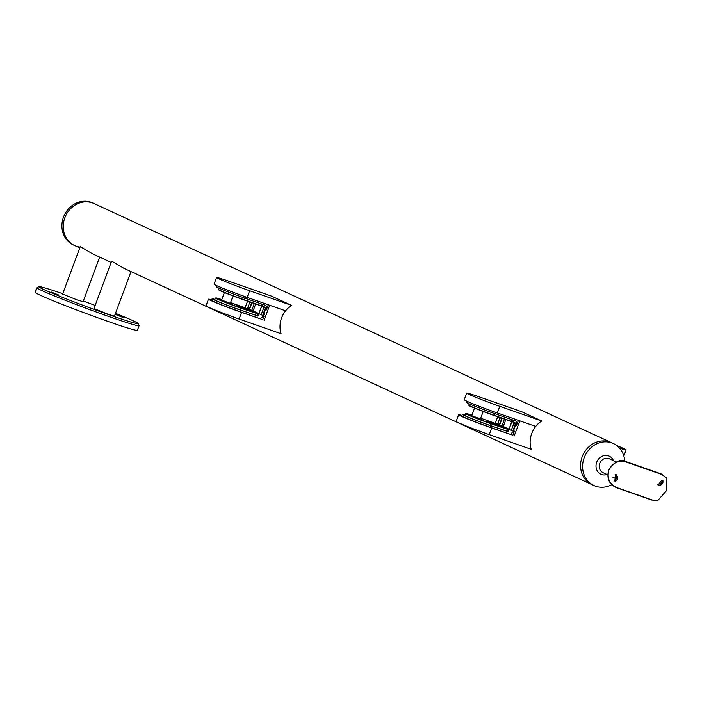 <?xml version="1.0" encoding="UTF-8"?>
<svg xmlns="http://www.w3.org/2000/svg" width="702" height="702" viewBox="0 0 702 702"><rect width="100%" height="100%" fill="white"/><g stroke="black" fill="none" stroke-linecap="round" stroke-linejoin="round"><path stroke-width="1.05" d="M93.963 308.661L111.644 261.118L123.885 268.304M62.583 294.164L80.265 246.613L92.506 253.799L111.153 262.425M114.461 316.154L108.74 314.505L93.998 308.547M83.082 301.658L77.36 300L62.618 294.05M62.75 293.717A52.922 2.062 20.4 0 0 38.979 286.653A52.922 2.062 20.4 0 0 110.258 315.207A52.922 2.062 20.4 0 0 138.11 323.517A52.922 2.062 20.4 0 0 115.505 313.338M138.11 323.517L139.075 325.623A54.563 2.124 -159.6 0 1 139.084 325.71A54.563 2.124 -159.6 0 1 110.363 317.05A54.563 2.124 -159.6 0 1 36.811 287.671A54.563 2.124 -159.6 0 1 36.881 287.609L38.979 286.653M123.052 317.497L115.33 314.417L123.052 317.497M58.696 294.998L50.974 291.909L58.696 294.998M36.811 287.671L35.1 292.278A54.563 2.124 20.4 0 0 108.652 321.648A54.563 2.124 20.4 0 0 137.373 330.309L139.084 325.71M95.156 305.449A52.922 2.062 20.4 0 0 83.31 301.035M216.532 277.501A24.552 0.956 20.4 0 0 218.857 278.826A24.552 0.956 20.4 0 0 249.631 290.725L247.157 297.367A24.552 0.956 -159.6 0 1 216.383 285.468A24.552 0.956 -159.6 0 1 214.057 284.143L216.532 277.501A24.552 0.956 20.4 0 1 229.457 281.405L271.428 296.077L291.602 305.396A23.131 20.63 114.8 0 0 285.6 310.81A23.131 20.63 114.8 0 0 281.599 317.901A23.131 20.63 114.8 0 0 281.072 333.704L239.101 319.033A24.552 0.956 -159.6 0 1 208.327 307.143A24.552 0.956 -159.6 0 1 206.002 305.818L208.476 299.166A24.552 0.956 20.4 0 0 210.802 300.491A24.552 0.956 20.4 0 0 241.576 312.39L239.101 319.033M258.09 315.9L240.795 310.231A21.279 0.825 -159.6 0 1 214.128 299.93A21.279 0.825 -159.6 0 1 212.109 298.78A21.279 0.825 -159.6 0 1 214.97 299.394M261.486 317.471L264.084 316.067L262.75 319.647L240.224 311.767A21.279 0.825 -159.6 0 1 213.557 301.456A21.279 0.825 -159.6 0 1 211.539 300.316L212.109 298.78M214.891 299.596A19.094 0.746 20.4 0 0 214.154 299.543A19.094 0.746 20.4 0 0 215.962 300.57A19.094 0.746 20.4 0 0 239.9 309.819L258.029 316.075M266.962 308.178L266.321 309.915L265.47 309.521L263.189 315.654L265.47 309.521M251.86 302.659L249.429 309.205L248.859 308.941L249.245 307.906L247.946 308.608L262.741 315.444L263.241 315.18M255.686 304.001L253.115 310.907L258.854 313.557M261.17 314.724L264.092 306.853L265.084 308.406L262.829 315.4M248.859 308.941L248.043 308.652M262.75 319.647L241.576 312.39M211.706 299.868A24.552 0.956 20.4 0 0 208.476 299.166M248.929 301.878L251.72 302.974L249.008 301.667M264.084 316.067L263.189 315.654L264.04 314.742M249.245 307.906L247.499 308.406L249.78 302.272M246.016 308.301L247.499 308.406M247.157 297.367L285.6 310.81L269.682 305.238L264.101 320.27M245.068 307.862L247.56 301.158M266.365 309.793L265.365 309.459M216.962 285.732L216.558 286.82A21.279 0.825 20.4 0 0 218.576 287.969A21.279 0.825 20.4 0 0 245.244 298.28L265.926 305.51L267.006 308.196L264.54 307.055L265.084 308.406M260.96 305.405L261.943 306.95L261.855 305.818L258.924 313.689M264.092 306.853L261.855 305.818M267.006 308.196L268.287 304.756M249.631 290.725L291.602 305.396M250.079 310.889L249.561 310.644L250.079 310.889M252.097 311.548L250.842 310.986M253.633 312.258L252.369 311.688M466.672 393.102A24.552 0.956 20.4 0 0 468.997 394.427A24.552 0.956 20.4 0 0 499.763 406.318L497.297 412.96A24.552 0.956 -159.6 0 1 466.523 401.07A24.552 0.956 -159.6 0 1 464.197 399.745L466.672 393.102A24.552 0.956 20.4 0 1 479.598 396.999L521.568 411.67L541.733 420.998A23.131 20.63 114.8 0 0 535.74 426.404A23.131 20.63 114.8 0 0 531.739 433.494A23.131 20.63 114.8 0 0 531.212 449.306L489.241 434.626A24.552 0.956 -159.6 0 1 458.467 422.736A24.552 0.956 -159.6 0 1 456.142 421.411L458.608 414.768A24.552 0.956 20.4 0 0 460.933 416.093A24.552 0.956 20.4 0 0 491.707 427.983L489.241 434.626M508.23 431.502L490.935 425.833A21.279 0.825 -159.6 0 1 464.268 415.523A21.279 0.825 -159.6 0 1 462.249 414.373A21.279 0.825 -159.6 0 1 465.11 414.996M511.618 433.064L514.224 431.669L512.89 435.24L490.365 427.369A21.279 0.825 -159.6 0 1 463.697 417.058A21.279 0.825 -159.6 0 1 461.679 415.909L462.249 414.373M465.031 415.198A19.094 0.746 20.4 0 0 464.294 415.136A19.094 0.746 20.4 0 0 466.102 416.163A19.094 0.746 20.4 0 0 490.04 425.421L508.169 431.677M517.102 423.771L516.453 425.509L515.601 425.122L513.32 431.247L515.601 425.122M499.543 424.885L502.009 418.26L499.57 424.798L498.999 424.534L499.385 423.508L498.078 424.21L512.872 431.046L513.373 430.774M505.826 419.594L503.255 426.509L508.985 429.15M511.31 430.317L514.233 422.446L515.224 423.999L512.969 430.993M498.999 424.534L498.183 424.254M512.89 435.24L491.707 427.983M461.846 415.461A24.552 0.956 20.4 0 0 458.608 414.768M499.061 417.471L501.86 418.567L499.14 417.26M514.224 431.669L513.32 431.247L514.171 430.344M499.385 423.508L497.63 423.999L499.912 417.865M496.156 423.903L497.63 423.999M497.297 412.96L535.74 426.404L519.822 420.84L514.233 435.863M495.208 423.464L497.7 416.76M516.505 425.386L515.505 425.061M467.102 401.333L466.698 402.421A21.279 0.825 20.4 0 0 468.708 403.562A21.279 0.825 20.4 0 0 495.384 413.873L516.067 421.112L517.146 423.797L514.68 422.657L515.224 423.999M511.091 420.998L512.083 422.551L511.995 421.411L509.064 429.282M514.233 422.446L511.995 421.411M517.146 423.797L518.427 420.349M499.763 406.318L541.733 420.998M500.219 426.483L499.701 426.246L500.21 426.5M502.237 427.149L500.974 426.579M503.764 427.86L502.509 427.29M619.524 448.13A24.552 0.956 20.4 0 0 626.149 449.885A24.552 0.956 20.4 0 0 623.824 448.56A24.552 0.956 20.4 0 0 616.742 445.559M615.101 474.727A3.273 2.878 -91.1 0 1 615.25 481.195M614.812 481.089L615.698 481.23L616.435 474.833L615.531 474.684L614.812 481.089M662.662 480.466A3.273 2.826 -40.9 0 1 662.1 484.029A3.273 2.826 -40.9 0 1 658.52 485.091A3.273 2.826 -40.9 0 1 657.756 484.67M659.117 485.784L663.004 480.782L661.933 480.08L658.028 485.038L659.117 485.784M608.783 470.164C606.774 478.641 609.626 484.52 617.356 487.802L652.29 500.017L657.818 500.491L666.707 490.417L666.9 478.132L661.793 474.473L626.86 462.258C618.795 459.871 612.776 462.513 608.783 470.164L608.809 470.094M624.736 461.302A23.131 20.63 114.8 0 0 613.381 443.55A23.131 20.63 114.8 0 0 611.732 442.883A23.131 20.63 114.8 0 0 584.555 456.809A23.131 20.63 114.8 0 0 593.971 485.547A23.131 20.63 114.8 0 0 595.621 486.214A23.131 20.63 114.8 0 0 611.775 484.678M80.081 247.104A23.131 20.63 -65.2 0 1 74.649 245.551L73.306 244.928A23.131 20.63 -65.2 0 1 62.996 218.647A23.131 20.63 -65.2 0 1 86.486 201.29A23.131 20.63 -65.2 0 1 92.708 202.931L94.059 203.554A23.131 20.63 114.8 0 0 64.856 217.734A23.131 20.63 114.8 0 0 74.649 245.551A23.131 20.63 -65.2 0 1 64.347 219.27A23.131 20.63 -65.2 0 1 87.829 201.904A23.131 20.63 -65.2 0 1 94.059 203.554L611.363 442.62A23.131 20.63 114.8 0 0 609.722 441.953A23.131 20.63 114.8 0 0 582.537 455.87A23.131 20.63 114.8 0 0 591.953 484.617L593.971 485.547M613.381 443.55L611.363 442.62A23.131 20.63 114.8 0 0 582.169 456.8A23.131 20.63 114.8 0 0 591.953 484.617L123.877 268.296M240.795 310.231L240.224 311.767M251.606 302.948L249.298 309.143M251.755 310.372L254.299 303.518M251.983 302.702L249.517 309.336M263.048 315.277L265.874 307.669M245.244 298.28L245.761 296.876M258.52 314.101L240.847 308.178A18.822 0.737 -159.6 0 1 217.251 299.061A18.822 0.737 -159.6 0 1 215.47 298.043L221.779 299.578A18.603 0.728 20.4 0 0 217.515 298.92A18.603 0.728 20.4 0 0 240.839 307.932L258.45 314.048L237.373 305.861L250.158 310.214L230.546 302.615L243.884 307.318M230.282 303.308L221.595 300.079M230.923 303.843L230.203 303.527M221.507 300.289L220.761 300.061M258.547 314.356L257.888 316.111M257.441 315.953L258.073 313.961M240.839 307.932L240.198 309.924M258.003 316.146L258.485 314.066L251.07 310.723M243.901 307.327L250.158 310.214M251.079 310.723L237.355 306.054M219.129 288.224L218.629 289.557A18.822 0.737 20.4 0 0 220.41 290.575A18.822 0.737 20.4 0 0 244.006 299.693L261.241 305.721L261.846 304.089M243.84 299.859L261.451 305.975L243.848 299.859A18.603 0.728 -159.6 0 1 220.516 290.847L243.84 299.859L244.612 298.06M220.489 290.83A18.603 0.728 -159.6 0 1 218.892 289.803M262.302 304.247L261.714 305.835M490.935 425.833L490.365 427.369M501.737 418.55L499.438 424.736M501.895 425.965L504.44 419.112M502.114 418.304L499.648 424.929M513.18 430.879L516.014 423.271M495.384 413.873L495.902 412.478M508.66 429.694L490.988 423.771A18.822 0.737 -159.6 0 1 467.392 414.654A18.822 0.737 -159.6 0 1 465.61 413.636L471.911 415.172A18.603 0.728 20.4 0 0 467.655 414.513A18.603 0.728 20.4 0 0 490.97 423.525L508.59 429.65L487.513 421.454L500.298 425.816L494.015 422.911L480.677 418.208L494.015 422.911L500.508 426.14M480.422 418.901L471.726 415.672M481.063 419.436L480.343 419.12M471.647 415.891L470.893 415.663M508.678 429.949L508.029 431.712M507.572 431.546L508.213 429.554M490.97 423.525L490.338 425.526M508.143 431.748L508.625 429.659M502.316 426.746L489.496 422.227M469.261 403.817L468.761 405.159A18.822 0.737 20.4 0 0 470.551 406.168A18.822 0.737 20.4 0 0 494.138 415.294L511.381 421.323L511.986 419.682M511.837 421.472L493.98 415.452A18.603 0.728 -159.6 0 1 470.656 406.44M468.761 405.159L470.638 406.432L493.98 415.452L494.752 413.653M470.621 406.423A18.603 0.728 -159.6 0 1 469.033 405.405M493.98 415.452L511.214 421.481L511.951 421.49L512.442 419.84M626.86 462.258A3.273 1.474 -70.7 0 0 626.368 461.758C620.858 458.424 614.961 461.196 608.66 470.077C606.51 478.58 609.231 484.494 616.812 487.82A3.273 1.474 -70.7 0 0 617.356 487.802M661.793 474.473A3.273 1.474 -70.7 0 0 661.31 473.973L666.9 478.132M657.818 500.491L651.754 500.043A3.273 1.474 -70.7 0 0 652.29 500.017M607.037 474.517A9.951 8.88 -65.2 0 1 601.605 474.517A9.951 8.88 -65.2 0 1 596.691 462.258A9.951 8.88 -65.2 0 1 608.537 455.87A9.951 8.88 -65.2 0 1 613.443 460.644M616.338 461.986L609.389 458.775A7.634 6.809 114.8 0 0 608.845 458.555A7.634 6.809 114.8 0 0 599.868 463.144A7.634 6.809 114.8 0 0 602.974 472.639L607.704 474.824M114.417 316.269L131.028 271.604M83.038 301.772L99.649 257.099M224.403 292.515L221.481 300.377M233.038 295.911L230.177 303.606M249.403 309.196L251.72 302.974M258.819 313.636L261.644 306.037M249.403 309.284L251.869 302.667M231.432 304.142L220.182 299.956M214.751 299.973L215.47 298.043M262.416 304.282L261.82 305.897L261.083 305.888M220.498 290.839L218.629 289.557M474.543 408.116L471.612 415.97M483.169 411.512L480.308 419.208M499.543 424.789L501.86 418.567M508.959 429.229L511.784 421.63M489.487 422.227L487.495 421.656M481.572 419.735L470.322 415.549M464.891 415.575L465.61 413.636M508.599 429.65L502.325 426.755M512.557 419.875L511.951 421.49L511.214 421.481M623.85 456.054L626.149 449.885M626.368 461.758L661.31 473.973M616.812 487.82L651.754 500.043M612.723 477.141L617.383 479.299M74.649 245.551L79.774 247.92"/></g></svg>
